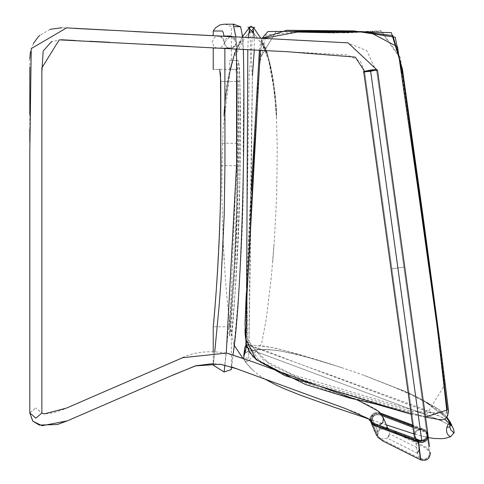 <?xml version="1.0" encoding="UTF-8"?>
<svg xmlns="http://www.w3.org/2000/svg" width="484" height="484" viewBox="0 0 484 484"><rect width="100%" height="100%" fill="white"/><g stroke="black" fill="none" stroke-linecap="round" stroke-linejoin="round"><path stroke-width="0.36" stroke-dasharray="2.42 1.81" d="M363.768 72.074L370.696 71.475L363.768 72.074C362.068 71.953 364.301 71.299 370.466 70.101L370.532 70.513L363.768 72.074L414.123 435.806L414.322 433.392L415.538 431.214L417.583 429.592L420.148 428.794L422.841 428.921L425.254 429.961L427.021 431.758L427.874 434.039L427.674 436.453L426.458 438.637L424.414 440.252L421.848 441.057L419.156 440.93L416.736 439.889L414.969 438.093L414.123 435.812L414.322 433.392L415.538 431.214L417.583 429.592L420.148 428.794L422.841 428.921L425.254 429.961L427.021 431.758L427.874 434.039L377.459 69.902L370.702 71.469L377.459 69.92L370.55 70.513L370.484 70.095L364.131 71.602L370.629 71.057L376.988 69.557L373.352 69.696L364.609 71.535L370.635 71.051L364.609 71.535L373.134 69.72L376.51 69.617L370.641 71.051L376.51 69.617L373.237 69.708M370.702 71.469L370.635 71.051L370.702 71.469M421.848 441.057L370.55 70.513M420.257 429.592L418.031 430.294L416.246 431.698L415.193 433.591L415.018 435.691L415.756 437.675L417.293 439.236L419.392 440.144L421.733 440.252L423.966 439.551L425.745 438.147L426.803 436.253L426.973 434.154L426.235 432.17L424.704 430.609L422.599 429.707L420.257 429.592L422.599 429.707L424.704 430.609L426.235 432.17L426.973 434.154L426.803 436.253L425.745 438.147L423.966 439.551L421.733 440.252L419.392 440.144L417.293 439.236L415.756 437.675L415.018 435.691L415.193 433.591L416.246 431.698L418.031 430.294L420.257 429.592M449.908 426.949L446.847 427.342L448.105 424.341L449.515 423.803L450.55 429.562L454.065 433.107M372.093 422.127L377.956 435.969L378.179 430.712L381.743 427.802L386.413 428.304L389.009 431.153L383.34 417.789L380.811 415.091C374.767 413.856 371.851 416.179 372.069 422.054C371.851 416.179 374.767 413.856 380.811 415.084L383.425 418.013L382.892 422.671L374.707 425.043L372.069 422.054L358.626 413.463L264.917 379.099L258.426 374.785L253.12 370.496L248.939 366.219L244.269 360.217L243.519 358.184L246.241 346.961L247.536 344.983L246.737 344.741L245.249 352.836L247.221 351.662L249.671 350.942L258.904 349.515L267.9 349.496L280.569 351.027L297.285 354.56L313.336 358.898L345.552 368.869L363.26 375.088L394.611 387.466L410.365 394.43L425.974 402.319L446.369 417.807M433.664 438.431L428.437 437.609L413.856 433.9M386.292 424.843L368.711 418.908M427.796 403.372L438.256 410.311L441.952 413.318L448.027 419.779L451.421 424.674M243.579 358.462L246.241 363.006L253.114 370.496L247.015 363.956L243.519 358.184L243.966 354.609L245.521 352.89L246.253 345.866L246.737 344.741L247.536 344.983L246.798 345.848M229.198 48.442L232.441 48.612L236.646 43.009L232.986 36.99L229.888 36.826L224.522 42.368L225.235 45.375L226.833 47.226L230.638 48.727M232.441 48.612L231.225 48.763M229.888 36.826L232.986 36.99M236.658 42.713L231.273 36.705L229.144 37.002L227.141 37.94L225.399 39.706L224.516 42.707L225.235 45.375L226.833 47.226L228.751 48.291L231.249 48.763L231.999 48.703L236.658 42.713M229.894 48.618L231.999 48.703M231.927 48.715L229.948 48.624M418.2 450.943L419.749 449.019L417.571 453.32L418.2 450.943M388.864 436.259L387.345 438.195L389.505 433.888L388.864 436.259M29.808 412.828L35.84 407.945L29.808 412.828L35.834 418.176L41.866 413.094L35.834 407.945L41.866 413.021M417.571 453.32L387.345 438.195L380.497 438.806L377.992 436.048L372.178 422.338L374.707 425.043L379.323 425.4M253.326 29.839L252.89 27.225L252.872 32.355L253.368 27.304C251.753 32.531 250.893 61.831 252.412 77.954L250.488 246.834L248.709 358.142C249.163 334.843 250.47 188.318 252.4 75.915M254.3 49.985L254.161 37.903L248.268 37.595L247.808 49.64L347.294 54.91L360.477 61.474L364.512 71.075L391.901 268.789L403.844 267.132L391.901 268.789L417.619 454.464L419.695 458.215L424.474 459.564L428.552 457.023L429.556 452.806L427.396 437.191M249.308 27.183L249.677 32.259L252.878 32.355L249.671 32.259L249.786 27.128M245.842 347.095L246.991 223.777L249.187 72.612C251.559 58.334 250.313 32.011 249.29 27.213M246.628 287.829L245.92 341.988M247.052 293.703L246.235 341.656L260.725 362.758L292.112 378.113L426.168 417.099L447.337 410.148L437.482 329.253L399.681 57.578L380.823 31.188L346.054 32.912L276.322 31.242L259.702 58.231L258.002 92.692L253.519 161.825L247.052 293.703L246.356 292.681L246.156 295.827M429.556 452.806L376.897 72.6L366.787 50.669L347.427 42.846L261.995 38.321L257.331 92.886L249.817 211.938L246.356 292.681L246.985 291.84L246.888 338.679L262.848 359.564L293.576 375.003L426.827 414.147L444.844 384.647L437.651 328.031L400.316 57.445L381.204 30.734L346.187 32.38L276.14 31.472L259.835 58.631L258.135 92.904L253.356 161.608L246.985 291.84L247.602 341.964L270.09 364.712L304.194 380.267L412.919 411.594L447.077 413.1M296.746 32.041L265.891 34.993L259.581 64.826L256.06 125.416M411.122 414.129L425.509 416.966M263.387 38.393L260.338 50.306M213.238 365.184L219.089 306.299L222.096 263.272L223.62 231.927L224.866 181.439L224.854 48.085L232.435 47.843L235.442 45.841L236.355 44.074L235.908 36.935M233.125 36.79L236.138 40.033L236.361 44.074L235.442 45.841L232.441 47.843L224.854 48.085L224.866 48.424M214.769 351.602L213.42 363.617M233.191 24.2L236.138 40.033L233.633 37.08L232.09 36.361L223.941 36.034L223.215 32.374L222.386 31L213.238 31M224.854 48.085L216.711 48.085L224.854 48.085M220.795 165.643L237.142 165.643C237.335 255.994 228.605 335.152 229.549 326.391C230.148 322.532 238.449 232.592 237.142 143.234L237.142 81.457L236.041 69.406C227.341 69.406 227.341 69.406 236.041 69.406C227.341 69.406 227.341 69.406 236.041 69.406L237.142 81.457L236.779 200.624L234.292 263.925L230.499 315.967L229.513 326.785L213.238 326.785L213.317 325.938M213.468 324.322L216.342 289.257L218.744 249.417L220.438 200.624L220.795 165.673M220.486 73.145L219.706 69.406C211.084 69.406 211.084 69.406 219.706 69.406L236.041 69.406M240.608 26.705C246.017 48.569 242.357 120.552 243.428 164.185C243.821 273.151 230.977 372.196 231.322 369.576L231.322 335.823C232.635 339.514 242.968 195.312 239.852 81.457C239.701 68.637 239.036 61.607 237.868 60.361L231.322 60.361L237.868 60.361C241.607 74.179 239.144 132.338 239.852 165.643C240.1 256.689 231.049 338.068 231.322 335.823L229.513 335.823C229.241 338.068 238.297 256.689 238.055 165.643C237.341 132.338 239.81 74.179 236.065 60.361L229.513 60.361L236.065 60.361C237.239 61.607 237.898 68.637 238.055 81.457C241.171 195.312 230.826 339.514 229.513 335.823L229.513 326.785M213.238 351.559L213.238 363.611L215.852 363.732L231.63 366.939L233.01 354.705M190.061 46.579L243.379 49.404L242.75 37.298L231.322 36.693M234.438 26.614L240.397 26.614M382.324 415.732L424.898 432.079L426.41 433.646L427.057 435.213L427.051 437.336L426.144 439.309L424.486 440.815L421.885 441.723L418.721 441.341L418.545 439.871L421.733 440.24L424.347 439.333L426.005 437.832L426.803 436.259L427.003 434.396L426.803 436.259L426.005 437.832L424.347 439.333L421.733 440.24L418.545 439.871L418.727 441.414L422.363 441.717L424.492 440.87L425.89 439.678L427.057 437.367L427.136 435.654L426.41 433.652L424.48 431.813L412.955 427.36M381.356 414.334L423.355 429.949L425.974 431.819L427.003 434.396L426.241 432.194L424.28 430.373L412.767 426.011M418.539 439.871L418.364 442.11L422 442.545L424.988 441.499L426.894 439.762L427.941 437.488L427.941 435.031L426.9 432.787L424.97 431.105L380.527 414.129L425.454 431.407L427.197 433.222L428.031 435.521L427.82 437.947L426.894 439.762L424.988 441.499L422.538 442.455L419.325 442.406L374.719 425.684L374.138 424.401L418.182 440.634L418.545 439.871L373.745 423.282L371.966 421.885L370.932 419.973L370.853 417.867L371.718 415.889L374.096 413.935L375.608 413.415L379.559 413.669L380.17 414.915L378.639 414.54L374.737 415.175L371.881 417.958C379.728 435.733 379.728 435.745 371.881 417.994C379.728 435.745 379.728 435.733 371.881 417.958L371.5 419.114L371.682 421.6L372.577 423.155L374.338 424.565L418.721 441.341C421.528 464.791 421.534 464.815 418.727 441.414C421.534 464.815 421.528 464.791 418.721 441.341M427.923 434.947L426.9 432.793L423.911 430.615L379.916 413.923L376.044 413.85L374.326 414.467L371.059 417.71L371.615 416.718L374.32 414.455L376.044 413.844L378.772 413.699L380.527 414.129L379.916 412.876L424.764 429.659L426.719 431.329L427.783 433.561L427.796 436.005L426.458 438.643L424.849 440.01L422.387 440.966L419.156 440.93L374.138 424.401L374.489 423.615L371.966 421.885L370.932 419.973L371.234 416.712L374.096 413.935L375.608 413.415L379.02 413.493L379.559 413.669L380.17 414.915L376.249 414.661L374.743 415.187L372.371 417.16L371.5 419.156L371.609 421.413M418.727 441.414L418.255 441.239M374.241 424.577L373.636 424.196M418.364 442.11C421.11 465.614 421.116 465.638 418.37 442.182M428.044 435.63L427.923 434.959M380.212 412.991L380.527 414.129L424.97 431.105L427.197 433.228L428.267 437.578L420.536 435.794L428.267 437.578M427.868 434.021L426.719 431.329L424.764 429.659L412.634 425.055M371.059 417.71L370.52 420.354M374.719 425.684L371.863 423.7L370.829 421.903L370.617 419.017L371.053 417.674M374.489 423.615L374.138 424.401L373.291 424.038L370.798 421.836L370.091 420.269L369.994 417.837L370.429 416.506L373.684 413.269L375.409 412.646L378.149 412.471L379.916 412.876L378.149 412.471L375.409 412.646L373.684 413.263L370.423 416.5L370 419.906M379.559 413.669L379.916 412.876L379.559 413.669M376.534 69.811L370.629 71.057L420.148 428.794L370.696 71.475L370.629 71.057L364.591 71.705M246.241 346.961L256.32 351.735L437.79 419.295L448.105 424.341L437.79 419.295L256.32 351.735L247.421 347.814M446.847 427.342C445.945 432.212 447.234 435.322 450.713 436.671M449.515 423.803C445.286 419.537 448.402 419.156 418.267 407.117L327.232 373.86C289.238 360.513 281.555 356.756 268.269 351.82C255.867 347.391 248.957 345.11 247.536 344.983L296.166 362.613L439.696 416.252L444.669 419.198M245.654 358.051L248.709 358.142M236.355 44.074C236.864 91.924 236.434 122.93 236.573 164.185L230.348 310.837L224.092 371.984M224.909 365.027L226.264 352.993M236.525 49.041L236.361 44.074M239.852 81.457L238.055 81.457M237.142 81.457L220.795 81.457L237.142 81.457M237.142 143.234L220.795 143.234M368.826 71.323L370.635 71.051L368.826 71.323M377.459 69.908L373.134 69.72M364.609 71.535L415.018 435.691L364.609 71.535M376.51 69.617L426.973 434.154L376.51 69.617M245.872 345.425L246.737 344.741L259.236 345.788C260.247 345.528 265.595 346.332 275.293 348.184C287.381 351.257 300.963 354.403 343.083 368.106L331.256 364.283C304.497 355.94 284.997 351.166 272.764 349.974C259.811 348.825 250.73 349.793 245.521 352.89C246.513 350.077 265.74 347.754 285.088 351.892C296.613 354.1 312.906 358.517 333.966 365.136L286.159 350.961L272.571 347.609L259.285 345.788L246.737 344.741L245.805 345.497L244.825 347.5L243.73 355.928L245.521 352.89L243.73 355.928M246.41 344.378L246.876 346.139L253.441 357.337L292.142 378.185L339.744 394.811L386.383 406.385L429.502 417.898L443.138 419.828L445.576 418.581L446.901 417.123L439.055 409.446L414.171 395.603L399.717 389.317L364.349 375.487L399.717 389.317C407.558 391.725 420.669 398.435 439.055 409.446C447.827 417.789 452.159 423.403 452.056 426.289L450.671 423.56M449.902 422.314L446.448 417.904L426.392 402.561M449.908 422.302L450.773 423.639M447.125 418.69L446.448 417.904M448.765 420.741L446.738 417.589L450.894 425.866M450.864 425.726L450.755 425.333M450.495 424.516L450.114 423.512M449.733 422.635L449.442 422.018M449.364 421.866L449.067 421.298M452.056 426.289L448.916 420.88M450.9 425.884L446.738 417.589M231.031 48.757L218 48.273L231.031 48.757M224.249 42.253L222.483 37.994L218.441 36.227L231.509 36.711L218.441 36.227L216.239 36.56L213.934 38.012L212.192 42.283L213.982 46.537L216.318 47.97M216.711 48.085L218 48.273M387.884 428.558L389.027 431.202L389.505 433.888L419.749 449.019M41.866 413.064L41.727 412.955C52.248 416.7 72.775 404.987 95.85 395.349L178.62 359.449C192.705 351.741 209.729 349.847 229.706 353.78C245.66 359.158 269.346 367.695 300.77 379.377L355.044 399.233C374.459 407.123 383.921 413.384 383.425 418.013M358.269 400.413L357.615 400.171M364.603 71.323L415.435 438.722M415.441 438.722L417.619 454.464M376.461 69.448L427.396 437.185M149.598 44.437L110.037 42.338M89.413 41.249L75.081 40.487M61.184 39.748L52.169 41.485M41.866 71.747L41.866 79.57M41.866 86.098L41.866 99.22M41.866 122.016L41.866 252.212M41.866 268.221L41.866 413.094M260.634 38.248L257.676 38.091M132.301 31.448L107.345 30.123M74.082 28.362L61.976 27.721M50.088 29.312L39.803 35.374M33.438 43.451L30.438 51.619M29.796 58.812L29.808 66.859M29.808 114.024L29.808 129.174M29.808 141.842L29.808 154.487M29.808 180.653L29.808 413.021M242.817 358.184L245.697 361.118L248.673 361.209L261.687 343.307L266.254 319.041L271.409 276.57L274.501 238.049L276.697 195.427L277.235 147.063L276.213 110.721L272.637 78.825L268.929 61.335C269.854 63.204 271.712 73.586 274.501 92.474L276.479 118.108C277.495 105.887 271.215 51.104 260.785 41.4C265.716 49.61 269.152 58.939 271.094 69.394L267.416 53.936C266.085 47.184 261.239 38.278 252.884 27.213L251.353 26.251M247.935 27.056L255.038 34.836L263.042 46.143L268.838 61.002L274.555 92.958L276.479 118.096C276.993 118.931 275.106 59.762 260.779 41.388C265.722 49.646 269.171 59.012 271.113 69.484L267.791 55.315L265.583 48.097L260.785 38.254M272.734 261.554L274.107 243.754L272.734 261.554M256.236 36.276L252.872 32.343M242.666 36.367L234.099 54.595L230.547 68.19C232.743 57.886 236.41 48.763 241.54 40.825C231.884 53.095 226.088 85.456 225.496 96.358L223.953 116.553C223.1 109.741 231.34 60.579 232.913 60.264L230.154 70.912L223.1 128.454L222.071 164.385L221.805 192.62L223.13 240.742L225.453 280.442L227.516 303.885L230.227 325.544L234.032 345.092M249.363 27.11C239.398 40.904 234.341 49.973 234.202 54.317L230.523 68.28C232.725 57.947 236.404 48.793 241.552 40.819C227.885 55.708 223.245 114.666 223.959 116.535L225.647 98.173L229.331 74.905L233.415 58.643L245.267 37.08L254.741 27.255M230.275 325.853L229.489 320.226L230.275 325.853M224.128 260.108L223.203 242.242L224.128 260.108M253.434 28.502L246.253 35.937M249.677 32.259L252.872 32.355M245.019 323.699L245.007 329.755M246.356 292.681L251.232 191.362M259.406 50.251L260.67 42.314L262.007 38.321M425.521 417.063L411.134 414.201M231.322 60.361L231.322 26.614C225.471 24.146 223.063 23.341 224.098 24.2L224.128 24.2M229.979 36.034L218.453 36.034L220.716 36.475L222.731 37.825L224.394 41.104L224.11 44.117L222.743 46.289L219.476 48.001L218.453 48.085L230.795 48.085M240.59 26.693L234.202 24.242M229.513 69.406L229.513 60.361M427.136 435.679L429.514 452.528L427.142 435.733M371.712 421.673L378.216 436.495C377.816 436.798 377.701 435.086 377.871 431.371L384.707 427.668L425.968 448.117L429.435 452.171M371.736 421.8L378.216 436.501L381.223 439.176L420.874 458.989C426.138 460.429 429.03 458.36 429.556 452.782M427.904 434.311L428.037 435.57M428.352 438.262L428.661 440.706M429.223 444.869L429.459 446.514M377.417 436.919L377.03 431.044L380.606 427.263L386.547 427.402L426.737 447.488L430.391 452.298M370.859 421.988L371.785 424.377M372.632 426.471L374.162 430.07M374.828 431.577L375.989 434.081M376.516 435.176L376.812 435.763"/><path stroke-width="0.73" d="M373.237 69.708L370.466 70.101L376.534 69.811M364.591 71.705L370.466 70.101C364.301 71.299 362.068 71.953 363.768 72.074L370.532 70.513L370.472 70.101L370.55 70.513L377.459 69.92L373.134 69.72M370.55 70.513L421.848 441.057L419.156 440.93L416.736 439.889L414.969 438.093L414.123 435.812L363.768 72.074M421.848 441.057L424.414 440.252L426.458 438.637L427.674 436.453L427.874 434.039L377.459 69.92M451.421 424.674L453.683 429.508L454.173 432.551L450.713 436.671L445.135 438.353L441.438 438.698L433.664 438.431M413.856 433.9L386.292 424.843M368.711 418.908L333.736 407.092L300.322 395.15L284.429 388.803L276.303 385.113L264.917 379.099L231.63 366.939L231.322 369.576L224.092 371.984L224.909 365.027M426.392 402.561L427.796 403.372M449.908 426.949L449.515 423.803L448.105 424.341L446.847 427.342L449.908 426.949L450.55 429.562L454.065 433.107M246.798 345.848L244.741 351.977L243.579 358.462M231.225 48.763L230.638 48.727M379.323 425.4L382.892 422.671L383.34 417.789M41.866 413.021L35.834 418.176L29.808 412.828M252.4 75.915L254.3 49.985M257.676 38.091L254.161 37.903L253.326 29.839M249.29 27.213L251.353 26.251M253.368 27.304L249.786 27.128L248.268 37.595L242.75 37.298L240.615 26.711L234.438 26.614M233.01 354.705C240.397 309.167 245.678 163.525 243.379 49.404L247.808 49.64L246.628 287.829M245.92 341.988L245.842 347.095M447.077 413.1L436.03 316.476L401.678 66.701L392.929 35.628L361.197 31.557L296.746 32.041M256.06 125.416L246.985 291.84M260.338 50.306L247.052 293.703L245.951 339.49L256.054 359.473L285.094 375.699L411.122 414.129M425.509 416.966L447.343 409.966L437.07 326.319L417.789 187.604L397.521 46.833L368.838 31.696L333.222 32.779L297.364 32.059L263.387 38.393M224.866 48.424L224.957 164.185L224.195 215.441L221.061 279.927L219.089 306.299L214.769 351.602M213.42 363.617L213.238 365.184L224.092 371.984M132.301 31.448L213.238 35.737L213.238 31L222.392 31L223.221 32.374L223.947 36.034L230.444 36.046L233.125 36.79M235.908 36.935L233.179 24.2L224.092 24.2L233.191 24.2M218.835 36.034L231.322 36.693M218.514 48.085L213.281 48.085L218.514 48.085M219.706 69.406C211.084 69.406 211.084 69.406 219.706 69.406L220.795 81.457L220.795 143.234C222.089 232.592 213.874 322.532 213.275 326.391C212.337 335.152 220.988 255.988 220.795 165.643L220.486 73.145M213.317 325.938L213.468 324.322M412.955 427.36L382.324 415.732M412.767 426.011L381.356 414.334M418.255 441.239L374.241 424.577M373.636 424.196L371.621 421.473M374.489 423.615L418.539 439.871M418.364 442.11C421.11 465.614 421.116 465.638 418.37 442.182L422.006 442.612L424.994 441.553L426.894 439.805L427.82 437.978L428.044 435.63L429.459 446.514M427.904 434.311L427.82 437.978L426.604 440.174L424.994 441.553L422.006 442.612L418.37 442.182L418.182 440.634L422.387 440.966L424.849 440.01L426.458 438.643L427.674 436.465L427.868 434.021M412.634 425.055L380.212 412.991M370.52 420.354L371.264 422.453L374.138 424.401L374.725 425.757L418.37 442.182M370.786 421.818L371.869 423.76L374.725 425.757M370 419.906L370.732 421.733M450.713 436.671C447.234 435.322 445.945 432.212 446.847 427.342M247.421 347.814L246.241 346.961M444.669 419.198L449.515 423.803M226.264 352.993L236.579 164.185L236.525 49.041M428.267 437.578L434.584 438.534L428.267 437.578L428.352 438.262M450.671 423.56L449.902 422.314M448.916 420.88L449.908 422.302M450.773 423.639L447.125 418.69M450.755 425.333L450.495 424.516M450.114 423.512L449.733 422.635M449.067 421.298L448.765 420.741M446.75 417.607L447.034 417.994M260.634 38.248L261.995 38.321L267.912 31.545L326.894 31.079L391.35 32.622L402.446 69.182L422.496 212.27L439.647 339.931L448.583 411.66L446.901 417.123L450.483 422.599L452.056 426.289M446.738 417.589L449.025 420.989L450.9 425.884M243.73 355.928L244.825 347.5L245.872 345.425M216.318 47.97L216.711 48.085M372.093 422.127L368.209 418.551L345.207 408.478L236.67 368.772L220.462 364.216L195.318 365.91L170.066 376.298L67.3 420.88L42.06 425.708L32.851 421.237L29.808 412.937L32.712 421.08L39.301 425.073L57.396 424.529L68.032 420.566L173.81 374.676L195.953 365.735L213.238 363.611L213.238 365.184M383.425 418.013L378.276 411.122L358.269 400.413M357.615 400.171L252.684 361.79L226.585 353.06L182.674 357.694L66.52 408.072L44.492 413.862L41.866 413.064M41.866 413.094L41.866 67.893L59.223 39.857L288.107 51.776L355.286 57.1L364.603 71.323M29.808 413.021L29.808 151.105L31.242 48.612L66.592 27.866L348.111 42.882L376.461 69.448M383.376 417.88L387.884 428.558M190.061 46.579L149.598 44.437M110.037 42.338L89.413 41.249M75.081 40.487L61.184 39.748M52.169 41.485L51.274 41.926L43.191 50.995L41.866 71.747M41.866 79.57L41.866 86.098M41.866 99.22L41.866 122.016M41.866 252.212L41.866 268.221M107.345 30.123L74.082 28.362M61.976 27.721L50.088 29.312M39.803 35.374L38.151 36.978L33.438 43.451M30.438 51.619L29.796 58.812M29.808 66.859L29.808 114.024M29.808 129.174L29.808 141.842M29.808 154.487L29.808 180.653M260.785 38.254L253.313 27.225M252.872 32.343L247.971 27.056M249.792 27.122L242.666 36.367M234.032 345.092L242.817 358.184M254.711 27.255L253.434 28.502M246.156 295.827L245.019 323.699M245.007 329.755L245.146 334.674L246.41 344.378M251.232 191.362L259.406 50.251M262.007 38.321L286.679 30.292L354.004 30.934L395.234 37.25L404.267 82.746L422.387 211.532L439.817 341.214L448.601 411.406L447.561 415.956L445.582 418.569L441.789 420.07L425.521 417.063M411.134 414.201L375.59 404.031L349.769 398.072L305.477 384.49L256.357 359.806L249.23 351.85L246.374 344.227L245.019 323.959L246.356 292.681M213.238 31L215.574 27.727L219.972 24.926L224.128 24.2M213.238 351.559L213.238 326.785M213.238 69.406L213.238 48.085M230.801 36.034L229.979 36.034M240.59 26.693L233.179 24.2L234.202 24.242M428.661 440.706L429.223 444.869M377.447 436.973L382.935 441.045L420.469 459.8C426.646 461.47 429.955 458.989 430.403 452.352M371.785 424.377L372.632 426.471M374.162 430.07L374.828 431.577M375.989 434.081L376.516 435.176M376.812 435.763L370.895 422.121"/></g></svg>
